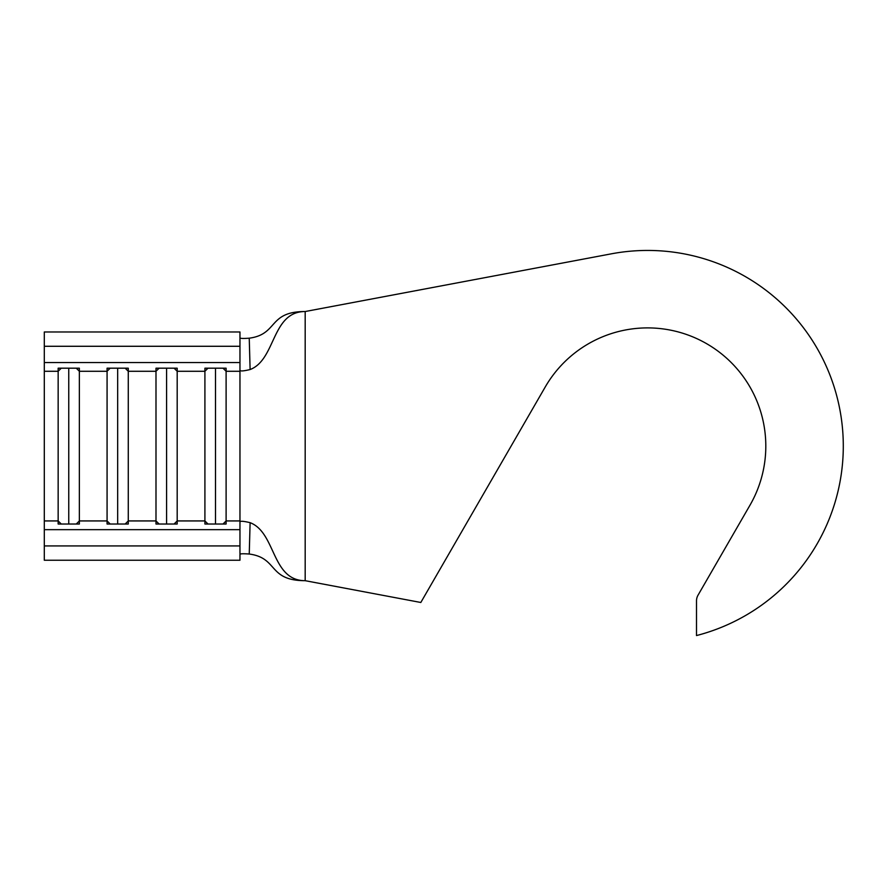 <?xml version="1.0" encoding="UTF-8"?>
<svg xmlns="http://www.w3.org/2000/svg" width="886" height="886" viewBox="0 0 886 886"><rect width="100%" height="100%" fill="white"/><g stroke="black" fill="none" stroke-linecap="round" stroke-linejoin="round"><path stroke-width="1.33" d="M647.6 250.439A195.662 195.662 0 0 0 611.362 253.828L305.183 311.529L305.183 580.684L420.817 602.48L545.222 387.005A118.215 118.215 0 0 1 706.707 343.735A118.215 118.215 0 0 1 749.977 505.208L698.046 595.159A11.418 11.418 0 0 0 696.507 600.863L696.507 635.561A195.662 195.662 0 0 0 647.6 250.439M223.006 524.025L226.107 520.935L226.107 524.025L204.91 524.025L204.91 368.188L226.107 368.188L226.107 520.935L239.962 520.935L239.962 560.24L44.3 560.24L44.3 545.931L239.962 545.931M174.088 524.025L177.189 520.935L177.189 524.025L155.991 524.025L155.991 368.188L177.189 368.188L177.189 520.935L204.91 520.935L208.011 524.025M125.17 524.025L128.271 520.935L128.271 524.025L107.073 524.025L107.073 368.188L128.271 368.188L128.271 520.935L155.991 520.935L159.092 524.025M76.262 524.025L79.352 520.935L79.352 524.025L58.155 524.025L58.155 368.188L79.352 368.188L79.352 520.935L107.073 520.935L110.174 524.025M44.3 346.282L239.962 346.282L239.962 331.973L44.3 331.973L44.3 529.662L239.962 529.662M239.962 521.843L239.962 521.843C240.394 520.879 243.772 521.156 250.107 522.674L249.243 554.027C278.425 557.914 267.805 580.684 305.183 580.684C271.47 580.684 276 532.53 250.107 522.674M239.962 337.865L239.962 337.876C240.25 338.518 243.34 338.618 249.243 338.186C278.425 334.299 267.805 311.529 305.183 311.529C271.47 311.529 276 359.683 250.107 369.54C243.783 371.057 240.405 371.334 239.962 370.37L239.962 362.551L44.3 362.551M249.243 554.027C243.351 553.595 240.261 553.695 239.962 554.337L239.962 554.348M249.243 338.186L250.107 369.54M44.3 529.662L44.3 545.931M239.962 346.282L239.962 362.551M68.754 368.188L68.754 524.025M117.672 368.188L117.672 524.025M166.59 368.188L166.59 524.025M215.508 368.188L215.508 524.025M44.3 520.935L58.155 520.935L61.256 524.025M223.006 368.188L226.107 371.278L239.962 371.278L239.962 520.935M174.088 368.188L177.189 371.278L204.91 371.278L208.011 368.188M125.17 368.188L128.271 371.278L155.991 371.278L159.092 368.188M76.262 368.188L79.352 371.278L107.073 371.278L110.174 368.188M44.3 371.278L58.155 371.278L61.256 368.188M239.962 371.278L239.962 370.37"/></g></svg>
